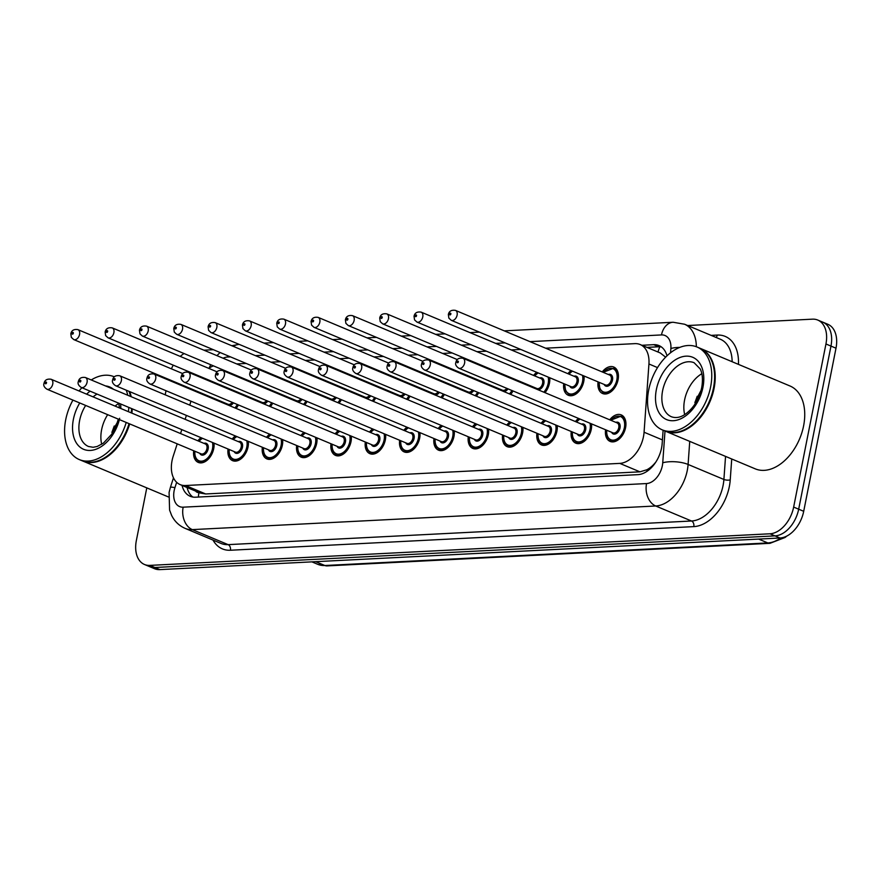 <?xml version="1.0" encoding="UTF-8"?>
<svg xmlns="http://www.w3.org/2000/svg" width="880" height="880" viewBox="0 0 880 880"><rect width="100%" height="100%" fill="white"/><g stroke="black" fill="none" stroke-linecap="round" stroke-linejoin="round"><path stroke-width="1.32" d="M261.514 386.793A14.377 9.372 112.7 0 1 262.13 386.287M275.121 391.732A14.377 9.372 112.7 0 1 275.198 392.524M295.834 385.044A14.377 9.372 112.7 0 1 296.461 384.538M309.441 389.983A14.377 9.372 112.7 0 1 309.518 390.775M330.154 383.295A14.377 9.372 112.7 0 1 330.781 382.789M343.761 388.234A14.377 9.372 112.7 0 1 343.838 389.026M364.474 381.546A14.377 9.372 112.7 0 1 365.101 381.04M378.081 386.485A14.377 9.372 112.7 0 1 378.158 387.277M398.794 379.797A14.377 9.372 112.7 0 1 399.421 379.291M412.401 384.736A14.377 9.372 112.7 0 1 412.478 385.528M433.125 378.048A14.377 9.372 112.7 0 1 433.741 377.542M446.721 382.987A14.377 9.372 112.7 0 1 446.798 383.779M467.445 376.288A14.377 9.372 112.7 0 1 468.061 375.793M481.041 381.238A14.377 9.372 112.7 0 1 481.118 382.03M501.765 374.539A14.377 9.372 112.7 0 1 502.381 374.044M515.372 379.489A14.377 9.372 112.7 0 1 515.449 380.281M533.599 375.441A14.377 9.372 112.7 0 1 536.701 372.295M549.692 377.74A14.377 9.372 112.7 0 1 549.439 383.262A14.377 9.372 112.7 0 1 544.995 392.678M567.919 373.692A14.377 9.372 112.7 0 1 571.032 370.546M584.012 375.991A14.377 9.372 112.7 0 1 583.759 381.513A14.377 9.372 112.7 0 1 568.282 395.274A14.377 9.372 112.7 0 1 563.75 383.636M602.239 371.943A14.377 9.372 112.7 0 1 613.723 367.015A14.377 9.372 112.7 0 1 618.079 379.764A14.377 9.372 112.7 0 1 602.613 393.525A14.377 9.372 112.7 0 1 598.07 381.887M227.194 388.542A14.377 9.372 112.7 0 1 227.81 388.036M240.801 393.481A14.377 9.372 112.7 0 1 240.878 394.273M232.21 439.065A14.377 9.372 112.7 0 1 235.323 435.919M248.303 441.364A14.377 9.372 112.7 0 1 248.05 446.897A14.377 9.372 112.7 0 1 232.584 460.658A14.377 9.372 112.7 0 1 228.041 449.009M266.53 437.316A14.377 9.372 112.7 0 1 269.643 434.17M282.623 439.615A14.377 9.372 112.7 0 1 282.37 445.148A14.377 9.372 112.7 0 1 266.904 458.909A14.377 9.372 112.7 0 1 262.361 447.26M300.85 435.567A14.377 9.372 112.7 0 1 303.963 432.421M316.943 437.866A14.377 9.372 112.7 0 1 316.69 443.399A14.377 9.372 112.7 0 1 301.224 457.16A14.377 9.372 112.7 0 1 296.681 445.511M335.17 433.818A14.377 9.372 112.7 0 1 338.283 430.672M351.263 436.117A14.377 9.372 112.7 0 1 351.01 441.65A14.377 9.372 112.7 0 1 335.544 455.411A14.377 9.372 112.7 0 1 331.001 443.762M369.49 432.069A14.377 9.372 112.7 0 1 372.603 428.923M385.583 434.368A14.377 9.372 112.7 0 1 385.341 439.901A14.377 9.372 112.7 0 1 369.864 453.662A14.377 9.372 112.7 0 1 365.321 442.013M403.821 430.32A14.377 9.372 112.7 0 1 406.923 427.174M419.914 432.619A14.377 9.372 112.7 0 1 419.661 438.152A14.377 9.372 112.7 0 1 404.184 451.913A14.377 9.372 112.7 0 1 399.652 440.264M438.141 428.571A14.377 9.372 112.7 0 1 441.243 425.425M454.234 430.87A14.377 9.372 112.7 0 1 453.981 436.403A14.377 9.372 112.7 0 1 438.504 450.164A14.377 9.372 112.7 0 1 433.972 438.515M472.461 426.822A14.377 9.372 112.7 0 1 475.563 423.676M488.554 429.121A14.377 9.372 112.7 0 1 488.301 434.654A14.377 9.372 112.7 0 1 472.824 448.415A14.377 9.372 112.7 0 1 468.292 436.766M506.781 425.073A14.377 9.372 112.7 0 1 509.894 421.927M522.874 427.372A14.377 9.372 112.7 0 1 522.621 432.894A14.377 9.372 112.7 0 1 507.155 446.666A14.377 9.372 112.7 0 1 502.612 435.017M541.101 423.324A14.377 9.372 112.7 0 1 544.214 420.178M557.194 425.623A14.377 9.372 112.7 0 1 556.941 431.145A14.377 9.372 112.7 0 1 541.475 444.917A14.377 9.372 112.7 0 1 536.932 433.268M575.421 421.575A14.377 9.372 112.7 0 1 578.534 418.429M591.514 423.874A14.377 9.372 112.7 0 1 591.261 429.396A14.377 9.372 112.7 0 1 575.795 443.168A14.377 9.372 112.7 0 1 571.252 431.519M609.741 419.826A14.377 9.372 112.7 0 1 621.236 414.898A14.377 9.372 112.7 0 1 625.581 427.647A14.377 9.372 112.7 0 1 610.115 441.419A14.377 9.372 112.7 0 1 605.572 429.77M197.89 440.814A14.377 9.372 112.7 0 1 201.003 437.668M213.983 443.113A14.377 9.372 112.7 0 1 213.73 448.646A14.377 9.372 112.7 0 1 198.253 462.407A14.377 9.372 112.7 0 1 193.721 450.758M177.21 443.839L173.206 456.225A26.961 17.578 -67.3 0 0 172.04 460.713A26.961 17.578 -67.3 0 0 180.202 484.627A26.961 17.578 -67.3 0 0 185.526 485.518L619.784 463.386A26.961 17.578 -67.3 0 0 644.072 432.223L648.934 363.99A26.961 17.578 -67.3 0 0 640.167 344.542A26.961 17.578 -67.3 0 0 634.843 343.64L545.611 348.194M652.938 465.949A8.987 5.863 -67.3 0 0 653.972 464.211A26.961 17.578 112.7 0 1 646.899 469.755L647.229 469.744A8.987 5.863 -67.3 0 0 650.727 468.303M665.643 357.181L660.286 352.979L640.167 344.542M180.202 484.627L200.31 493.053L205.667 493.966L639.936 471.834L646.899 469.755M653.972 464.211L655.765 462.165M194.535 390.225L194.315 390.896M190.993 401.192L189.728 405.108M186.395 415.404L185.13 419.331M181.808 429.627L180.543 433.543M213.444 365.871A26.961 17.578 -67.3 0 0 208.747 368.346M200.662 376.651A26.961 17.578 -67.3 0 0 200.266 377.245M520.751 349.459L511.291 349.943M486.431 351.208L476.971 351.692M452.111 352.957L442.651 353.441M417.791 354.706L408.331 355.19M383.471 356.455L374 356.939M349.14 358.204L339.68 358.688M314.82 359.953L305.36 360.437M280.5 361.702L271.04 362.186M246.18 363.451L236.72 363.935M272.745 403.194A14.377 9.372 112.7 0 1 270.424 406.67M254.771 400.103A14.377 9.372 112.7 0 1 254.859 399.377M307.065 401.445A14.377 9.372 112.7 0 1 304.744 404.921M289.091 398.354A14.377 9.372 112.7 0 1 289.179 397.628M341.385 399.696A14.377 9.372 112.7 0 1 339.075 403.172M323.411 396.605A14.377 9.372 112.7 0 1 323.499 395.879M375.705 397.947A14.377 9.372 112.7 0 1 373.395 401.423M357.731 394.856A14.377 9.372 112.7 0 1 357.819 394.13M410.036 396.198A14.377 9.372 112.7 0 1 407.715 399.674M392.051 393.107A14.377 9.372 112.7 0 1 392.139 392.381M444.356 394.449A14.377 9.372 112.7 0 1 442.035 397.925M426.371 391.358A14.377 9.372 112.7 0 1 426.459 390.632M478.676 392.7A14.377 9.372 112.7 0 1 476.355 396.176M460.691 389.609A14.377 9.372 112.7 0 1 460.779 388.883M512.996 390.951A14.377 9.372 112.7 0 1 510.675 394.427M495.022 387.86A14.377 9.372 112.7 0 1 495.11 387.134M529.342 386.111A14.377 9.372 112.7 0 1 529.43 385.385M238.425 404.943A14.377 9.372 112.7 0 1 236.104 408.419M220.451 401.852A14.377 9.372 112.7 0 1 220.539 401.126M687.665 325.534L812.46 319.165A26.961 17.578 112.7 0 1 817.784 320.067A26.961 17.578 112.7 0 1 825.946 343.981L793.65 507.078L798.677 509.19A26.961 17.578 112.7 0 1 774.994 535.887L154.858 567.501A26.961 17.578 112.7 0 1 149.534 566.61A26.961 17.578 112.7 0 0 154.858 567.501L774.994 535.887A26.961 17.578 112.7 0 0 798.677 509.19L830.973 346.082L798.677 509.19L803.704 511.302A26.961 17.578 112.7 0 1 780.021 537.999L159.885 569.613A26.961 17.578 112.7 0 1 154.561 568.711L144.507 564.498A26.961 17.578 112.7 0 1 136.345 540.584L146.784 487.872M817.784 320.067L822.811 322.168A26.961 17.578 112.7 0 1 830.973 346.082A26.961 17.578 112.7 0 0 822.811 322.168L827.838 324.28A26.961 17.578 112.7 0 1 836 348.194L803.704 511.302M182.061 485.408A26.961 17.578 -67.3 0 0 190.223 496.298A26.961 17.578 -67.3 0 0 195.547 497.2L637.879 474.65A26.961 17.578 -67.3 0 0 662.167 443.487L663.113 430.221M192.863 497.057A26.961 17.578 112.7 0 1 187.088 487.509M171.402 368.83A26.961 17.578 112.7 0 1 173.272 365.167M180.257 356.4A26.961 17.578 112.7 0 1 184.063 353.551M165.209 394.834L166.012 390.72M168.157 379.929L168.289 379.225M793.65 507.078A26.961 17.578 112.7 0 1 769.967 533.786L149.831 565.389A26.961 17.578 112.7 0 1 144.507 564.498M203.929 350.185L213.389 349.701M666.996 355.85A26.961 17.578 -67.3 0 0 658.988 345.576A26.961 17.578 -67.3 0 0 653.664 344.674L641.927 345.279M646.954 347.38L658.691 346.786A26.961 17.578 112.7 0 1 661.375 346.929M129.668 423.907A44.924 29.293 112.7 0 1 82.775 461.032A44.924 29.293 112.7 0 1 82.456 460.9M129.074 423.654A44.473 29.007 112.7 0 1 114.059 450.043A44.473 29.007 112.7 0 1 113.982 450.131M129.041 423.643A44.924 29.293 112.7 0 1 113.894 450.219A44.924 29.293 112.7 0 1 82.137 460.768L79.31 459.58A44.924 29.293 112.7 0 1 65.714 419.727A44.924 29.293 112.7 0 1 72.93 400.114M126.214 422.455A44.924 29.293 112.7 0 1 79.31 459.58M101.717 444.279A29.293 19.107 112.7 0 1 101.618 429.715A29.293 19.107 112.7 0 1 107.657 414.678M115.071 406.087A29.293 19.107 112.7 0 1 118.844 403.425M119.68 418.286L112.101 431.662M79.046 390.984A44.924 29.293 112.7 0 1 81.884 387.728M91.245 379.951A44.924 29.293 112.7 0 1 114.059 376.717A44.924 29.293 112.7 0 1 114.323 376.838L114.059 376.717M126.214 390.17A44.924 29.293 112.7 0 1 127.754 395.263M128.766 407.385A44.924 29.293 112.7 0 1 128.436 411.697M129.041 391.358A44.924 29.293 112.7 0 1 130.581 396.451M131.593 408.573A44.924 29.293 112.7 0 1 131.263 412.874A44.473 29.007 112.7 0 0 131.593 408.573M129.668 391.622A44.924 29.293 112.7 0 1 131.208 396.715M132.22 408.837A44.924 29.293 112.7 0 1 131.89 413.138M114.257 425.997L111.892 432.476M700.172 348.326A44.924 29.293 112.7 0 1 700.48 348.458A44.924 29.293 112.7 0 1 714.087 388.311A44.924 29.293 112.7 0 1 665.742 431.321A44.924 29.293 112.7 0 1 665.423 431.178M700.48 348.458L789.998 385.99A44.924 29.293 112.7 0 1 803.605 425.843A44.924 29.293 112.7 0 1 755.26 468.853L665.742 431.321M714.582 378.356A44.473 29.007 112.7 0 1 714.571 378.477A44.473 29.007 112.7 0 1 713.46 388.19A44.473 29.007 112.7 0 1 697.026 420.321A44.473 29.007 112.7 0 1 696.949 420.409M697.026 347.006L699.853 348.194A44.924 29.293 112.7 0 1 714.582 378.235A44.924 29.293 112.7 0 1 713.46 388.047A44.924 29.293 112.7 0 1 696.861 420.497A44.924 29.293 112.7 0 1 665.104 431.057L662.277 429.869A44.924 29.293 112.7 0 1 648.681 390.016A44.924 29.293 112.7 0 1 697.026 347.006A44.924 29.293 112.7 0 1 710.633 386.859A44.924 29.293 112.7 0 1 662.277 429.869M684.684 414.568A29.293 19.107 112.7 0 1 684.585 400.004A29.293 19.107 112.7 0 1 701.822 373.714M701.085 390.302L695.068 401.951M697.224 396.275L694.859 402.754M195.613 491.084A8.987 5.863 -67.3 0 0 198.968 492.591A26.961 19.503 87.1 0 0 198.385 497.057M659.846 346.775A26.961 19.503 87.1 0 0 658.031 352.033M647.229 469.744A26.961 19.503 87.1 0 0 646.943 471.361M205.667 493.966L185.526 485.518M657.536 367.598L648.934 363.99M662.42 439.912L644.072 432.223M639.936 471.834L619.784 463.386M786.907 536.008L785.059 537.482L769.978 543.323A8.987 6.501 -92.9 0 1 767.822 542.938A35.937 23.441 -67.3 0 0 780.802 537.933M315.689 561.671L324.863 565.51A8.987 6.501 87.1 0 0 327.019 565.906L317.757 564.322A35.937 23.441 -67.3 0 0 324.863 565.51L767.822 542.938L758.637 539.088M780.021 537.999L769.967 533.786M159.885 569.613L149.831 565.389M836 348.194L825.946 343.981M176.66 482.306L174.933 487.652A17.974 11.715 -67.3 0 0 174.152 490.644A17.974 11.715 -67.3 0 0 183.15 507.177L646.547 483.56A17.974 11.715 -67.3 0 0 662.332 465.751A17.974 11.715 -67.3 0 0 662.739 462.781L665.005 431.013M689.733 441.375L688.094 464.453A35.937 23.441 112.7 0 1 687.291 470.393A35.937 23.441 112.7 0 1 655.71 505.989L192.313 529.617A35.937 23.441 112.7 0 1 185.207 528.418L221.012 543.433A35.937 23.441 -67.3 0 0 228.118 544.632L691.515 521.004A35.937 23.441 -67.3 0 0 723.096 485.408A35.937 23.441 -67.3 0 0 723.899 479.468L725.549 456.39M731.731 458.986L730.235 479.875A40.436 26.367 112.7 0 1 693.803 526.614L230.406 550.242A4.488 3.245 87.1 0 0 228.118 544.632L192.313 529.617A17.974 13.002 -92.9 0 1 183.15 507.177M730.235 479.875A4.488 1.562 4.1 0 1 723.899 479.468L688.094 464.453A17.974 6.27 -175.9 0 0 662.739 462.781M230.406 550.242A40.436 26.367 112.7 0 1 213.015 540.078M711.15 335.379L717.244 335.071A40.436 26.367 112.7 0 1 738.452 364.375M646.547 483.56A17.974 13.002 -92.9 0 0 655.71 505.989L691.515 521.004A4.488 3.245 87.1 0 1 693.803 526.614M732.149 361.735A35.937 23.441 -67.3 0 0 720.357 339.24L684.552 324.225A35.937 23.441 112.7 0 1 696.344 346.731M670.571 352.781L670.879 348.502A17.974 11.715 -67.3 0 0 661.485 334.928L529.969 341.638M505.109 342.903L495.649 343.387M470.789 344.652L461.329 345.136M436.469 346.401L427.009 346.885M402.149 348.15L392.689 348.634M367.829 349.899L358.369 350.383M333.509 351.648L324.038 352.132M299.178 353.397L289.718 353.881M264.858 355.146L255.398 355.63M230.538 356.895L227.359 357.06A17.974 11.715 -67.3 0 0 223.091 358.226M716.056 337.436A4.488 3.245 87.1 0 0 717.244 335.071M679.855 347.38A17.974 6.27 -175.9 0 0 670.879 348.502M661.485 334.928A17.974 13.002 -92.9 0 1 673.134 322.256L504.273 330.858M227.359 357.06A17.974 13.002 -92.9 0 1 227.678 355.696M233.475 346.434A17.974 13.002 -92.9 0 1 239.008 344.377L231.781 345.73M174.933 487.652A17.974 1.76 -162.1 0 0 170.401 487.388L173.481 477.862M658.691 346.786L653.664 344.674M213.873 443.069A13.475 8.789 112.7 0 1 214.082 445.753M194.898 451.253A12.584 8.206 -67.3 0 0 202.048 461.109A12.584 8.206 -67.3 0 0 212.487 448.712A12.584 8.206 -67.3 0 0 212.454 442.475M202.532 438.317A12.584 8.206 -67.3 0 0 199.067 441.309M203.951 443.366A6.292 4.103 112.7 0 1 208.153 448.932A6.292 4.103 112.7 0 1 204.248 454.685A6.292 4.103 112.7 0 1 199.782 453.31M201.102 453.86A5.39 3.52 -67.3 0 0 206.91 448.701A5.39 3.52 -67.3 0 0 205.271 443.916L51.117 379.269A5.39 3.52 112.7 0 1 52.745 384.054A5.39 3.52 112.7 0 1 46.948 389.213L201.102 453.86M46.508 382.899A0.902 0.583 -67.3 0 0 45.265 382.954A0.902 0.583 -67.3 0 0 46.508 382.899M208.593 458.854A13.475 8.789 112.7 0 1 199.232 461.846L201.619 462.836M221.716 401.621A12.584 8.206 -67.3 0 0 221.661 402.358M234.894 407.913A12.584 8.206 -67.3 0 0 237.336 404.481M79.563 334.422A5.39 3.52 112.7 0 1 73.755 339.581L71.335 337.381L70.818 333.762C71.544 330.385 73.92 328.999 77.924 329.637A5.39 3.52 112.7 0 1 79.563 334.422M72.083 333.322A0.902 0.583 -67.3 0 0 73.326 333.256A0.902 0.583 -67.3 0 0 72.083 333.322M73.755 339.581L227.92 404.228A5.39 3.52 -67.3 0 0 232.243 402.347M240.691 393.437A13.475 8.789 112.7 0 1 240.801 394.251M233.453 402.853A6.292 4.103 112.7 0 1 229.207 405.526M227.348 404.745A6.292 4.103 112.7 0 1 226.6 403.667M239.448 393.679A12.584 8.206 -67.3 0 0 239.272 392.843M229.339 388.674A12.584 8.206 -67.3 0 0 228.624 389.136M248.193 441.32A13.475 8.789 112.7 0 1 248.402 444.004M229.218 449.504A12.584 8.206 -67.3 0 0 236.368 459.36A12.584 8.206 -67.3 0 0 246.807 446.963A12.584 8.206 -67.3 0 0 246.774 440.726M236.852 436.568A12.584 8.206 -67.3 0 0 233.387 439.56M238.271 441.617A6.292 4.103 112.7 0 1 242.473 447.183A6.292 4.103 112.7 0 1 238.568 452.936A6.292 4.103 112.7 0 1 234.102 451.55M235.422 452.111A5.39 3.52 -67.3 0 0 241.23 446.952A5.39 3.52 -67.3 0 0 239.591 442.167L85.437 377.52A5.39 3.52 112.7 0 1 87.065 382.305A5.39 3.52 112.7 0 1 81.268 387.464L235.422 452.111M80.828 381.139A0.902 0.583 -67.3 0 0 79.585 381.205A0.902 0.583 -67.3 0 0 80.828 381.139M242.913 457.094A13.475 8.789 112.7 0 1 233.552 460.097L235.939 461.087M282.513 439.571A13.475 8.789 112.7 0 1 282.722 442.255M263.538 447.755A12.584 8.206 -67.3 0 0 270.688 457.611A12.584 8.206 -67.3 0 0 281.138 445.214A12.584 8.206 -67.3 0 0 281.094 438.977M271.172 434.819A12.584 8.206 -67.3 0 0 267.707 437.811M272.602 439.857A6.292 4.103 112.7 0 1 276.793 445.434A6.292 4.103 112.7 0 1 272.888 451.187A6.292 4.103 112.7 0 1 268.422 449.801M269.742 450.362A5.39 3.52 -67.3 0 0 275.55 445.203A5.39 3.52 -67.3 0 0 273.922 440.418L119.757 375.771A5.39 3.52 112.7 0 1 121.385 380.556A5.39 3.52 112.7 0 1 115.588 385.715L269.742 450.362M115.148 379.39A0.902 0.583 -67.3 0 0 113.916 379.456A0.902 0.583 -67.3 0 0 115.148 379.39M277.233 455.345A13.475 8.789 112.7 0 1 267.872 458.348L270.259 459.338M316.833 437.822A13.475 8.789 112.7 0 1 317.042 440.506M297.858 446.006A12.584 8.206 -67.3 0 0 305.008 455.862A12.584 8.206 -67.3 0 0 315.458 443.454A12.584 8.206 -67.3 0 0 315.414 437.228M305.492 433.07A12.584 8.206 -67.3 0 0 302.027 436.062M306.922 438.108A6.292 4.103 112.7 0 1 311.113 443.685A6.292 4.103 112.7 0 1 307.208 449.438A6.292 4.103 112.7 0 1 302.753 448.052M304.073 448.613A5.39 3.52 -67.3 0 0 309.87 443.454A5.39 3.52 -67.3 0 0 308.242 438.669L154.077 374.022A5.39 3.52 112.7 0 1 155.705 378.807A5.39 3.52 112.7 0 1 149.908 383.966L304.073 448.613M149.468 377.641A0.902 0.583 -67.3 0 0 148.236 377.707A0.902 0.583 -67.3 0 0 149.468 377.641M311.553 453.596A13.475 8.789 112.7 0 1 302.203 456.599L304.579 457.589M351.153 436.073A13.475 8.789 112.7 0 1 351.362 438.757M332.189 444.257A12.584 8.206 -67.3 0 0 339.328 454.113A12.584 8.206 -67.3 0 0 349.778 441.705A12.584 8.206 -67.3 0 0 349.734 435.479M339.812 431.31A12.584 8.206 -67.3 0 0 336.358 434.313M341.242 436.359A6.292 4.103 112.7 0 1 345.444 441.936A6.292 4.103 112.7 0 1 341.528 447.689A6.292 4.103 112.7 0 1 337.073 446.303M338.393 446.864A5.39 3.52 -67.3 0 0 344.19 441.694A5.39 3.52 -67.3 0 0 342.562 436.92L188.397 372.273A5.39 3.52 112.7 0 1 190.036 377.058A5.39 3.52 112.7 0 1 184.228 382.217L338.393 446.864M183.788 375.892A0.902 0.583 -67.3 0 0 182.556 375.958A0.902 0.583 -67.3 0 0 183.788 375.892M345.873 451.847A13.475 8.789 112.7 0 1 336.523 454.85L338.899 455.84M256.036 399.872A12.584 8.206 -67.3 0 0 255.981 400.609M269.214 406.164A12.584 8.206 -67.3 0 0 271.656 402.732M113.883 332.673A5.39 3.52 112.7 0 1 108.086 337.832L105.655 335.632L105.138 332.013C105.864 328.636 108.24 327.25 112.255 327.888A5.39 3.52 112.7 0 1 113.883 332.673M106.403 331.573A0.902 0.583 -67.3 0 0 107.646 331.507A0.902 0.583 -67.3 0 0 106.403 331.573M108.086 337.832L262.24 402.479A5.39 3.52 -67.3 0 0 266.574 400.598M275.011 391.688A13.475 8.789 112.7 0 1 275.121 392.502M267.773 401.104A6.292 4.103 112.7 0 1 263.527 403.777M261.668 402.996A6.292 4.103 112.7 0 1 260.92 401.918M273.768 391.93A12.584 8.206 -67.3 0 0 273.592 391.094M263.659 386.925A12.584 8.206 -67.3 0 0 262.944 387.387M290.356 398.123A12.584 8.206 -67.3 0 0 290.301 398.86M303.534 404.415A12.584 8.206 -67.3 0 0 305.976 400.983M148.203 330.924A5.39 3.52 112.7 0 1 142.406 336.083L139.986 333.883L139.458 330.264C140.184 326.876 142.56 325.501 146.575 326.139A5.39 3.52 112.7 0 1 148.203 330.924M140.723 329.824A0.902 0.583 -67.3 0 0 141.966 329.758A0.902 0.583 -67.3 0 0 140.723 329.824M142.406 336.083L296.56 400.719A5.39 3.52 -67.3 0 0 300.894 398.849M309.331 389.939A13.475 8.789 112.7 0 1 309.452 390.753M302.093 399.355A6.292 4.103 112.7 0 1 297.847 402.028M295.988 401.247A6.292 4.103 112.7 0 1 295.24 400.169M308.088 390.181A12.584 8.206 -67.3 0 0 307.912 389.345M297.99 385.176A12.584 8.206 -67.3 0 0 297.264 385.638M324.676 396.374A12.584 8.206 -67.3 0 0 324.621 397.111M337.854 402.666A12.584 8.206 -67.3 0 0 340.296 399.234M182.523 329.164A5.39 3.52 112.7 0 1 176.726 334.334L174.306 332.134L173.778 328.515C174.504 325.127 176.88 323.752 180.895 324.39A5.39 3.52 112.7 0 1 182.523 329.164M175.043 328.075A0.902 0.583 -67.3 0 0 176.286 328.009A0.902 0.583 -67.3 0 0 175.043 328.075M176.726 334.334L330.88 398.97A5.39 3.52 -67.3 0 0 335.214 397.1M343.651 388.19A13.475 8.789 112.7 0 1 343.772 389.004M336.413 397.606A6.292 4.103 112.7 0 1 332.178 400.279M330.308 399.498A6.292 4.103 112.7 0 1 329.56 398.42M342.408 388.432A12.584 8.206 -67.3 0 0 342.232 387.596M332.31 383.427A12.584 8.206 -67.3 0 0 331.584 383.889M118.338 419.155L116.039 426.173L111.738 434.192L103.433 443.102L97.196 446.479L93.126 447.271L88.495 446.49A29.293 19.107 112.7 0 1 79.629 420.497A29.293 19.107 112.7 0 1 85.668 405.449M119.394 419.595A33.792 22.033 112.7 0 1 89.353 450.461A33.792 22.033 112.7 0 1 73.392 419.342A33.792 22.033 112.7 0 1 79.75 402.974M93.093 396.869A29.293 19.107 112.7 0 1 97.064 394.086M86.636 394.163A33.792 22.033 112.7 0 1 90.079 391.16M105.468 385.924A33.792 22.033 112.7 0 1 113.52 389.301M120.571 403.942A33.792 22.033 112.7 0 1 120.846 408.507M671.462 416.768A29.293 19.107 112.7 0 1 662.596 390.786A29.293 19.107 112.7 0 1 694.122 362.736L700.216 368.951C702.548 373.67 703.032 379.918 701.69 387.695C699.138 398.849 694.034 407.407 686.4 413.391C681.241 417.34 676.258 418.462 671.462 416.768M702.955 387.255A33.792 22.033 112.7 0 1 673.266 420.717A33.792 22.033 112.7 0 1 656.359 389.62A33.792 22.033 112.7 0 1 686.048 356.158A33.792 22.033 112.7 0 1 702.955 387.255M385.473 434.324A13.475 8.789 112.7 0 1 385.693 437.008M366.509 442.508A12.584 8.206 -67.3 0 0 373.659 452.364A12.584 8.206 -67.3 0 0 384.098 439.956A12.584 8.206 -67.3 0 0 384.054 433.73M374.132 429.561A12.584 8.206 -67.3 0 0 370.678 432.564M375.562 434.61A6.292 4.103 112.7 0 1 379.764 440.176A6.292 4.103 112.7 0 1 375.848 445.94A6.292 4.103 112.7 0 1 371.393 444.554M372.713 445.115A5.39 3.52 -67.3 0 0 378.51 439.945A5.39 3.52 -67.3 0 0 376.882 435.171L222.717 370.524A5.39 3.52 112.7 0 1 224.356 375.309A5.39 3.52 112.7 0 1 218.548 380.468L372.713 445.115M218.119 374.143A0.902 0.583 -67.3 0 0 216.876 374.209A0.902 0.583 -67.3 0 0 218.119 374.143M380.193 450.098A13.475 8.789 112.7 0 1 370.843 453.09L373.219 454.091M419.793 432.575A13.475 8.789 112.7 0 1 420.013 435.259M400.829 440.759A12.584 8.206 -67.3 0 0 407.979 450.615A12.584 8.206 -67.3 0 0 418.418 438.207A12.584 8.206 -67.3 0 0 418.385 431.981M408.452 427.812A12.584 8.206 -67.3 0 0 404.998 430.815M409.882 432.861A6.292 4.103 112.7 0 1 414.084 438.427A6.292 4.103 112.7 0 1 410.168 444.191A6.292 4.103 112.7 0 1 405.713 442.805M407.033 443.366A5.39 3.52 -67.3 0 0 412.83 438.196A5.39 3.52 -67.3 0 0 411.202 433.422L257.037 368.775A5.39 3.52 112.7 0 1 258.676 373.56A5.39 3.52 112.7 0 1 252.868 378.719L407.033 443.366M252.439 372.394A0.902 0.583 -67.3 0 0 251.196 372.46A0.902 0.583 -67.3 0 0 252.439 372.394M414.524 448.349A13.475 8.789 112.7 0 1 405.163 451.341L407.539 452.342M454.124 430.826A13.475 8.789 112.7 0 1 454.333 433.51M435.149 439.01A12.584 8.206 -67.3 0 0 442.299 448.866A12.584 8.206 -67.3 0 0 452.738 436.458A12.584 8.206 -67.3 0 0 452.705 430.232M442.772 426.063A12.584 8.206 -67.3 0 0 439.318 429.066M444.202 431.112A6.292 4.103 112.7 0 1 448.404 436.678A6.292 4.103 112.7 0 1 444.499 442.442A6.292 4.103 112.7 0 1 440.033 441.056M441.353 441.617A5.39 3.52 -67.3 0 0 447.161 436.447A5.39 3.52 -67.3 0 0 445.522 431.673L291.368 367.026A5.39 3.52 112.7 0 1 292.996 371.811A5.39 3.52 112.7 0 1 287.188 376.97L441.353 441.617M286.759 370.645A0.902 0.583 -67.3 0 0 285.516 370.711A0.902 0.583 -67.3 0 0 286.759 370.645M448.844 446.6A13.475 8.789 112.7 0 1 439.483 449.592L441.859 450.593M358.996 394.625A12.584 8.206 -67.3 0 0 358.941 395.362M372.174 400.917A12.584 8.206 -67.3 0 0 374.616 397.485M216.843 327.415A5.39 3.52 112.7 0 1 211.046 332.585L208.626 330.385L208.098 326.766C208.835 323.378 211.2 322.003 215.215 322.641A5.39 3.52 112.7 0 1 216.843 327.415M209.374 326.326A0.902 0.583 -67.3 0 0 210.606 326.26A0.902 0.583 -67.3 0 0 209.374 326.326M211.046 332.585L365.211 397.221A5.39 3.52 -67.3 0 0 369.534 395.351M377.971 386.441A13.475 8.789 112.7 0 1 378.092 387.255M370.733 395.857A6.292 4.103 112.7 0 1 366.498 398.53M364.628 397.749A6.292 4.103 112.7 0 1 363.891 396.671M376.728 386.683A12.584 8.206 -67.3 0 0 376.552 385.847M366.63 381.678A12.584 8.206 -67.3 0 0 365.904 382.14M393.316 392.876A12.584 8.206 -67.3 0 0 393.261 393.613M406.505 399.168A12.584 8.206 -67.3 0 0 408.936 395.736M251.163 325.666A5.39 3.52 112.7 0 1 245.366 330.836L242.946 328.636L242.429 325.017C243.155 321.629 245.52 320.254 249.535 320.892A5.39 3.52 112.7 0 1 251.163 325.666M243.694 324.577A0.902 0.583 -67.3 0 0 244.926 324.511A0.902 0.583 -67.3 0 0 243.694 324.577M245.366 330.836L399.531 395.472A5.39 3.52 -67.3 0 0 403.854 393.602M412.291 384.692A13.475 8.789 112.7 0 1 412.412 385.506M405.053 394.108A6.292 4.103 112.7 0 1 400.818 396.781M398.948 396A6.292 4.103 112.7 0 1 398.211 394.922M411.048 384.934A12.584 8.206 -67.3 0 0 410.872 384.087M400.95 379.929A12.584 8.206 -67.3 0 0 400.224 380.391M427.647 391.127A12.584 8.206 -67.3 0 0 427.592 391.864M440.825 397.419A12.584 8.206 -67.3 0 0 443.256 393.987M285.494 323.917A5.39 3.52 112.7 0 1 279.686 329.087L277.266 326.887L276.749 323.268C277.475 319.88 279.84 318.505 283.855 319.143A5.39 3.52 112.7 0 1 285.494 323.917M278.014 322.828A0.902 0.583 -67.3 0 0 279.246 322.762A0.902 0.583 -67.3 0 0 278.014 322.828M279.686 329.087L433.851 393.723A5.39 3.52 -67.3 0 0 438.174 391.853M446.611 382.943A13.475 8.789 112.7 0 1 446.732 383.746M439.384 392.359A6.292 4.103 112.7 0 1 435.138 395.032M433.268 394.251A6.292 4.103 112.7 0 1 432.531 393.173M445.368 383.185A12.584 8.206 -67.3 0 0 445.192 382.338M435.27 378.18A12.584 8.206 -67.3 0 0 434.544 378.642M488.444 429.077A13.475 8.789 112.7 0 1 488.653 431.761M469.469 437.261A12.584 8.206 -67.3 0 0 476.619 447.117A12.584 8.206 -67.3 0 0 487.058 434.709A12.584 8.206 -67.3 0 0 487.025 428.483M477.103 424.314A12.584 8.206 -67.3 0 0 473.638 427.317M478.522 429.363A6.292 4.103 112.7 0 1 482.724 434.929A6.292 4.103 112.7 0 1 478.819 440.693A6.292 4.103 112.7 0 1 474.353 439.307M475.673 439.857A5.39 3.52 -67.3 0 0 481.481 434.698A5.39 3.52 -67.3 0 0 479.842 429.924L325.688 365.277A5.39 3.52 112.7 0 1 327.316 370.062A5.39 3.52 112.7 0 1 321.519 375.221L475.673 439.857M321.079 368.896A0.902 0.583 -67.3 0 0 319.836 368.962A0.902 0.583 -67.3 0 0 321.079 368.896M483.164 444.851A13.475 8.789 112.7 0 1 473.803 447.843L476.19 448.844M522.764 427.328A13.475 8.789 112.7 0 1 522.973 430.012M503.789 435.512A12.584 8.206 -67.3 0 0 510.939 445.368A12.584 8.206 -67.3 0 0 521.378 432.96A12.584 8.206 -67.3 0 0 521.345 426.734M511.423 422.565A12.584 8.206 -67.3 0 0 507.958 425.568M512.842 427.614A6.292 4.103 112.7 0 1 517.044 433.18A6.292 4.103 112.7 0 1 513.139 438.944A6.292 4.103 112.7 0 1 508.673 437.558M509.993 438.108A5.39 3.52 -67.3 0 0 515.801 432.949A5.39 3.52 -67.3 0 0 514.162 428.164L360.008 363.528A5.39 3.52 112.7 0 1 361.636 368.313A5.39 3.52 112.7 0 1 355.839 373.472L509.993 438.108M355.399 367.147A0.902 0.583 -67.3 0 0 354.156 367.213A0.902 0.583 -67.3 0 0 355.399 367.147M517.484 443.102A13.475 8.789 112.7 0 1 508.123 446.094L510.51 447.095M557.084 425.579A13.475 8.789 112.7 0 1 557.293 428.263M538.109 433.763A12.584 8.206 -67.3 0 0 545.259 443.619A12.584 8.206 -67.3 0 0 555.709 431.211A12.584 8.206 -67.3 0 0 555.665 424.985M545.743 420.816A12.584 8.206 -67.3 0 0 542.278 423.819M547.173 425.865A6.292 4.103 112.7 0 1 551.364 431.431A6.292 4.103 112.7 0 1 547.459 437.195A6.292 4.103 112.7 0 1 542.993 435.809M544.313 436.359A5.39 3.52 -67.3 0 0 550.121 431.2A5.39 3.52 -67.3 0 0 548.493 426.415L394.328 361.779A5.39 3.52 112.7 0 1 395.956 366.553A5.39 3.52 112.7 0 1 390.159 371.723L544.313 436.359M389.719 365.398A0.902 0.583 -67.3 0 0 388.487 365.464A0.902 0.583 -67.3 0 0 389.719 365.398M551.804 441.353A13.475 8.789 112.7 0 1 542.443 444.345L544.83 445.346M591.404 423.83A13.475 8.789 112.7 0 1 591.613 426.514M572.429 432.014A12.584 8.206 -67.3 0 0 579.579 441.859A12.584 8.206 -67.3 0 0 590.029 429.462A12.584 8.206 -67.3 0 0 589.985 423.236M580.063 419.067A12.584 8.206 -67.3 0 0 576.598 422.07M581.493 424.116A6.292 4.103 112.7 0 1 585.684 429.682A6.292 4.103 112.7 0 1 581.779 435.446A6.292 4.103 112.7 0 1 577.324 434.06M578.644 434.61A5.39 3.52 -67.3 0 0 584.441 429.451A5.39 3.52 -67.3 0 0 582.813 424.666L428.648 360.03A5.39 3.52 112.7 0 1 430.276 364.804A5.39 3.52 112.7 0 1 424.479 369.974L578.644 434.61M424.039 363.649A0.902 0.583 -67.3 0 0 422.807 363.715A0.902 0.583 -67.3 0 0 424.039 363.649M586.124 439.604A13.475 8.789 112.7 0 1 576.774 442.596L579.15 443.597M610.687 420.222L621.511 415.987A13.475 8.789 112.7 0 1 625.933 424.765M606.76 430.265A12.584 8.206 -67.3 0 0 613.899 440.11A12.584 8.206 -67.3 0 0 624.349 427.713A12.584 8.206 -67.3 0 0 621.049 416.801A12.584 8.206 -67.3 0 0 610.929 420.321M615.813 422.367A6.292 4.103 112.7 0 1 620.015 427.933A6.292 4.103 112.7 0 1 616.099 433.697A6.292 4.103 112.7 0 1 611.644 432.311M612.964 432.861A5.39 3.52 -67.3 0 0 618.761 427.702A5.39 3.52 -67.3 0 0 617.133 422.917L462.968 358.281A5.39 3.52 112.7 0 1 464.607 363.055A5.39 3.52 112.7 0 1 458.799 368.225L612.964 432.861M458.359 361.9A0.902 0.583 -67.3 0 0 457.127 361.966A0.902 0.583 -67.3 0 0 458.359 361.9M620.444 437.855A13.475 8.789 112.7 0 1 611.094 440.847L613.47 441.848M461.967 389.378A12.584 8.206 -67.3 0 0 461.912 390.115M475.145 395.659A12.584 8.206 -67.3 0 0 477.587 392.238M319.814 322.168A5.39 3.52 112.7 0 1 314.006 327.338L311.586 325.138L311.069 321.519C311.795 318.131 314.16 316.756 318.175 317.394A5.39 3.52 112.7 0 1 319.814 322.168M312.334 321.079A0.902 0.583 -67.3 0 0 313.577 321.013A0.902 0.583 -67.3 0 0 312.334 321.079M314.006 327.338L468.171 391.974A5.39 3.52 -67.3 0 0 472.494 390.104M480.931 381.183A13.475 8.789 112.7 0 1 481.052 381.997M473.704 390.61A6.292 4.103 112.7 0 1 469.458 393.283M467.588 392.502A6.292 4.103 112.7 0 1 466.851 391.424M479.688 381.436A12.584 8.206 -67.3 0 0 479.512 380.589M469.59 376.431A12.584 8.206 -67.3 0 0 468.875 376.893M496.287 387.629A12.584 8.206 -67.3 0 0 496.232 388.366M509.465 393.91A12.584 8.206 -67.3 0 0 511.907 390.489M354.134 320.419A5.39 3.52 112.7 0 1 348.326 325.578L345.906 323.389L345.389 319.77C346.115 316.382 348.491 315.007 352.495 315.645A5.39 3.52 112.7 0 1 354.134 320.419M346.654 319.33A0.902 0.583 -67.3 0 0 347.897 319.264A0.902 0.583 -67.3 0 0 346.654 319.33M348.326 325.578L502.491 390.225A5.39 3.52 -67.3 0 0 506.814 388.355M515.251 379.434A13.475 8.789 112.7 0 1 515.372 380.248M508.024 388.861A6.292 4.103 112.7 0 1 503.778 391.534M501.919 390.753A6.292 4.103 112.7 0 1 501.171 389.675M514.019 379.687A12.584 8.206 -67.3 0 0 513.843 378.84M503.91 374.682A12.584 8.206 -67.3 0 0 503.195 375.144M530.607 385.88A12.584 8.206 -67.3 0 0 530.552 386.617M543.785 392.161A12.584 8.206 -67.3 0 0 548.196 383.328A12.584 8.206 -67.3 0 0 548.163 377.091M539.66 377.982A6.292 4.103 112.7 0 1 543.862 383.548A6.292 4.103 112.7 0 1 538.098 389.785M382.657 323.829L536.811 388.476A5.39 3.52 -67.3 0 0 542.619 383.317A5.39 3.52 -67.3 0 0 540.98 378.532L386.826 313.885A5.39 3.52 112.7 0 1 388.454 318.67A5.39 3.52 112.7 0 1 382.657 323.829L380.226 321.64L379.709 318.021C380.435 314.633 382.811 313.258 386.826 313.885M380.974 317.581A0.902 0.583 -67.3 0 0 382.217 317.515A0.902 0.583 -67.3 0 0 380.974 317.581M549.582 377.685A13.475 8.789 112.7 0 1 549.791 380.38M536.239 389.004A6.292 4.103 112.7 0 1 535.491 387.926M538.23 372.933A12.584 8.206 -67.3 0 0 534.776 375.936M578.622 391.721A13.475 8.789 112.7 0 1 569.261 394.713L565.587 390.951L564.685 384.021M564.927 384.131A12.584 8.206 -67.3 0 0 572.077 393.976A12.584 8.206 -67.3 0 0 582.516 381.579A12.584 8.206 -67.3 0 0 582.483 375.342M573.98 376.233A6.292 4.103 112.7 0 1 578.182 381.799A6.292 4.103 112.7 0 1 574.277 387.563A6.292 4.103 112.7 0 1 569.811 386.177M416.977 322.08L571.131 386.727A5.39 3.52 -67.3 0 0 576.939 381.568A5.39 3.52 -67.3 0 0 575.3 376.783L421.146 312.136A5.39 3.52 112.7 0 1 422.774 316.921A5.39 3.52 112.7 0 1 416.977 322.08L414.557 319.891L414.029 316.272C414.755 312.884 417.131 311.509 421.146 312.136M415.294 315.832A0.902 0.583 -67.3 0 0 416.537 315.766A0.902 0.583 -67.3 0 0 415.294 315.832M583.902 375.936A13.475 8.789 112.7 0 1 584.111 378.631M572.561 371.184A12.584 8.206 -67.3 0 0 569.096 374.187M612.942 389.972A13.475 8.789 112.7 0 1 603.581 392.964L599.907 389.202L599.016 382.272M599.247 382.371A12.584 8.206 -67.3 0 0 606.397 392.227A12.584 8.206 -67.3 0 0 616.836 379.83A12.584 8.206 -67.3 0 0 613.547 368.918A12.584 8.206 -67.3 0 0 603.416 372.438M608.3 374.484A6.292 4.103 112.7 0 1 612.502 380.05A6.292 4.103 112.7 0 1 608.597 385.814A6.292 4.103 112.7 0 1 604.131 384.428M451.297 320.331L605.451 384.978A5.39 3.52 -67.3 0 0 611.259 379.819A5.39 3.52 -67.3 0 0 609.62 375.034L455.466 310.387A5.39 3.52 112.7 0 1 457.094 315.172A5.39 3.52 112.7 0 1 451.297 320.331L448.877 318.142L448.349 314.523C449.075 311.135 451.451 309.76 455.466 310.387M449.614 314.083A0.902 0.583 -67.3 0 0 450.857 314.017A0.902 0.583 -67.3 0 0 449.614 314.083M616.385 369.105L614.009 368.104A13.475 8.789 112.7 0 1 618.431 376.882M769.978 543.323L327.019 565.906M317.757 564.322L311.894 561.858M170.401 487.388L169.092 492.415L169.587 510.103L171.644 515.46C174.647 521.466 179.168 525.778 185.207 528.418M684.552 324.225L673.134 322.256M479.413 332.123L469.953 332.607M445.093 333.872L435.633 334.356M410.773 335.621L401.313 336.105M376.453 337.37L366.993 337.854M342.133 339.119L332.673 339.603M307.813 340.879L298.342 341.352M273.482 342.628L264.022 343.101M220.088 352.517L216.931 355.641M210.683 364.716L209.11 368.104M202.136 438.152L198.836 441.21M51.117 379.269C47.102 378.642 44.726 380.017 44 383.405C43.23 385.396 44.209 387.332 46.948 389.213M194.656 451.154L194.755 455.411L195.976 458.898L199.232 461.846M221.408 402.259L221.474 401.522M77.924 329.637L182.721 373.582M228.954 388.52L228.283 388.993M236.467 436.403L233.156 439.461M85.437 377.52C81.422 376.893 79.046 378.268 78.32 381.656C77.55 383.647 78.529 385.583 81.268 387.464M228.987 449.405L229.075 453.662L230.296 457.138L233.552 460.097M270.787 434.654L267.476 437.712M119.757 375.771C115.742 375.144 113.377 376.519 112.64 379.907C111.87 381.898 112.849 383.834 115.588 385.715M263.307 447.656L263.395 451.913L264.616 455.389L267.872 458.348M305.107 432.905L301.796 435.963M154.077 374.022C150.062 373.395 147.697 374.77 146.971 378.158C146.19 380.149 147.169 382.085 149.908 383.966M297.627 445.907L297.715 450.164L298.936 453.64L302.203 456.599M339.427 431.156L336.116 434.214M188.397 372.273C184.382 371.635 182.017 373.021 181.291 376.398C180.51 378.4 181.5 380.336 184.228 382.217M331.947 444.158L332.035 448.415L333.256 451.891L336.523 454.85M255.728 400.51L255.794 399.773M112.255 327.888L217.041 371.833M263.274 386.771L262.603 387.244M290.048 398.761L290.114 398.024M146.575 326.139L251.372 370.084M297.594 385.022L296.923 385.495M324.368 397.012L324.445 396.275M180.895 324.39L285.692 368.335M331.925 383.273L331.243 383.746M82.775 461.032L168.443 496.958M118.8 403.205L119.449 407.924M373.747 429.407L370.436 432.465M222.717 370.524C218.702 369.886 216.337 371.272 215.611 374.649C214.841 376.651 215.82 378.587 218.548 380.468M366.267 442.409L366.355 446.666L367.587 450.142L370.843 453.09M408.067 427.658L404.756 430.716M257.037 368.775C253.022 368.137 250.657 369.523 249.931 372.9C249.161 374.902 250.14 376.838 252.868 378.719M400.587 440.66L400.675 444.906L401.907 448.393L405.163 451.341M442.387 425.909L439.076 428.967M291.368 367.026C287.353 366.388 284.977 367.774 284.251 371.151C283.481 373.153 284.46 375.089 287.188 376.97M434.907 438.911L434.995 443.157L436.227 446.644L439.483 449.592M358.699 395.263L358.765 394.526M215.215 322.641L320.012 366.586M366.245 381.513L365.563 381.997M393.019 393.514L393.085 392.777M249.535 320.892L354.332 364.837M400.565 379.764L399.883 380.248M427.339 391.754L427.405 391.028M283.855 319.143L388.652 363.088M434.885 378.015L434.214 378.499M476.707 424.16L473.407 427.218M325.688 365.277C321.673 364.639 319.297 366.014 318.571 369.402C317.801 371.404 318.78 373.34 321.519 375.221M469.227 437.162L469.326 441.408L470.547 444.895L473.803 447.843M511.038 422.411L507.727 425.469M360.008 363.528C355.993 362.89 353.617 364.265 352.891 367.653C352.121 369.655 353.1 371.591 355.839 373.472M503.558 435.413L503.646 439.659L504.867 443.146L508.123 446.094M545.358 420.651L542.047 423.72M394.328 361.779C390.313 361.141 387.937 362.516 387.211 365.904C386.441 367.906 387.42 369.842 390.159 371.723M537.878 433.664L537.966 437.91L539.187 441.397L542.443 444.345M579.678 418.902L576.367 421.971M428.648 360.03C424.633 359.392 422.268 360.767 421.542 364.155C420.761 366.157 421.74 368.093 424.479 369.974M572.198 431.915L572.286 436.161L573.507 439.648L576.774 442.596M462.968 358.281C458.953 357.643 456.588 359.018 455.862 362.406C455.081 364.408 456.071 366.344 458.799 368.225M621.511 415.987L623.898 416.988M606.518 430.166L606.606 434.412L607.827 437.899L611.094 440.847M461.659 390.005L461.725 389.279M318.175 317.394L422.972 361.328M469.205 376.266L468.534 376.75M495.979 388.256L496.045 387.53M352.495 315.645L457.292 359.579M503.525 374.517L502.854 375.001M530.299 386.507L530.365 385.781M537.845 372.768L534.534 375.837M569.261 394.713L571.648 395.714M572.165 371.019L568.865 374.088M603.581 392.964L605.968 393.965M614.009 368.104L603.185 372.328"/></g></svg>
